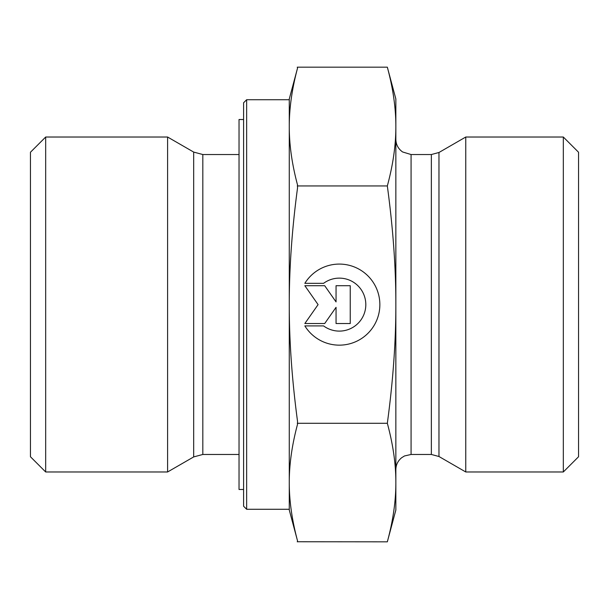 <?xml version="1.0" encoding="UTF-8"?>
<svg xmlns="http://www.w3.org/2000/svg" width="609" height="609" viewBox="0 0 609 609"><rect width="100%" height="100%" fill="white"/><g stroke="black" fill="none" stroke-linecap="round" stroke-linejoin="round"><path stroke-width="0.91" d="M304.843 283.337L323.569 283.337L304.843 283.337A40.521 40.521 0 0 1 379.856 304.622A40.521 40.521 0 0 1 304.843 325.899A40.521 40.521 180 0 0 379.856 304.622M323.569 283.337L323.569 283.337A26.476 26.476 0 0 1 365.811 304.622L365.811 304.622A26.476 26.476 180 0 0 323.569 283.337M304.843 325.899L323.569 325.899A26.476 26.476 180 0 0 365.811 304.622M336.054 285.705L350.236 285.705L350.236 323.531L336.054 323.531L336.054 307.324L324.704 323.531L304.843 323.531L318.088 304.622L304.843 285.705L324.704 285.705L336.054 301.912L336.054 285.705L336.054 301.912M304.843 285.705L318.088 304.622M304.843 323.531L324.704 323.531L336.054 307.324M336.054 323.531L350.236 323.531L350.236 285.705M246.645 99.724L243.6 102.769L243.6 506.231L246.645 509.276L246.645 99.724L289.275 99.724L289.275 126.558L289.275 98.962L297.535 68.132C291.97 88.998 289.222 108.471 289.275 126.558C289.222 144.645 291.97 164.118 297.535 184.976L297.535 187.899C291.97 229.578 289.222 268.485 289.275 304.622C289.222 340.758 291.97 379.666 297.535 421.344L297.535 424.26C291.97 445.072 289.222 464.507 289.275 482.564C289.222 500.613 291.97 520.048 297.535 540.861L297.276 541.835L297.535 540.861L289.275 510.037L289.275 126.558M246.645 509.276L289.275 509.276L289.275 482.564M193.685 456.917L167.597 471.975L167.597 137.025L193.685 152.083L193.685 456.917L202.82 454.466L202.82 154.534L239.032 154.534M45.675 137.025L30.45 152.25L30.45 456.75L45.675 471.975L45.675 137.025L167.597 137.025M297.299 541.751L387.332 541.835L395.85 510.037L395.85 482.564C395.911 464.248 393.071 444.494 387.332 423.285C393.071 380.831 395.911 341.276 395.85 304.622L395.85 304.5C395.903 267.884 393.064 228.367 387.332 185.951C393.071 164.704 395.911 144.904 395.85 126.558C395.911 108.212 393.071 88.412 387.332 67.165L395.85 98.962L395.85 304.5M387.332 67.165L297.276 67.165L297.535 68.139M297.276 423.285L387.332 423.285M297.276 185.951L387.332 185.951M387.332 541.835C393.071 520.626 395.911 500.872 395.85 482.564L395.85 304.622M438.967 456.506L465.763 471.975L465.763 137.025L438.967 152.494L431.355 154.534L431.355 454.466L438.967 456.506L438.967 152.494M563.325 471.975L578.55 456.75L578.55 152.25L563.325 137.025L563.325 471.975L465.763 471.975M243.6 119.516L239.032 119.516L239.032 489.484L243.6 489.484M431.355 454.466L411.075 454.466L411.075 154.534L431.355 154.534M202.82 454.466L239.032 454.466M193.685 152.083L202.82 154.534M45.675 471.975L167.597 471.975M411.075 154.534L402.618 151.968C398.256 148.878 395.995 144.653 395.85 139.309M411.075 454.466L404.483 455.966L401.651 457.732C397.89 460.838 395.957 464.819 395.85 469.691M563.325 137.025L465.763 137.025"/></g></svg>
